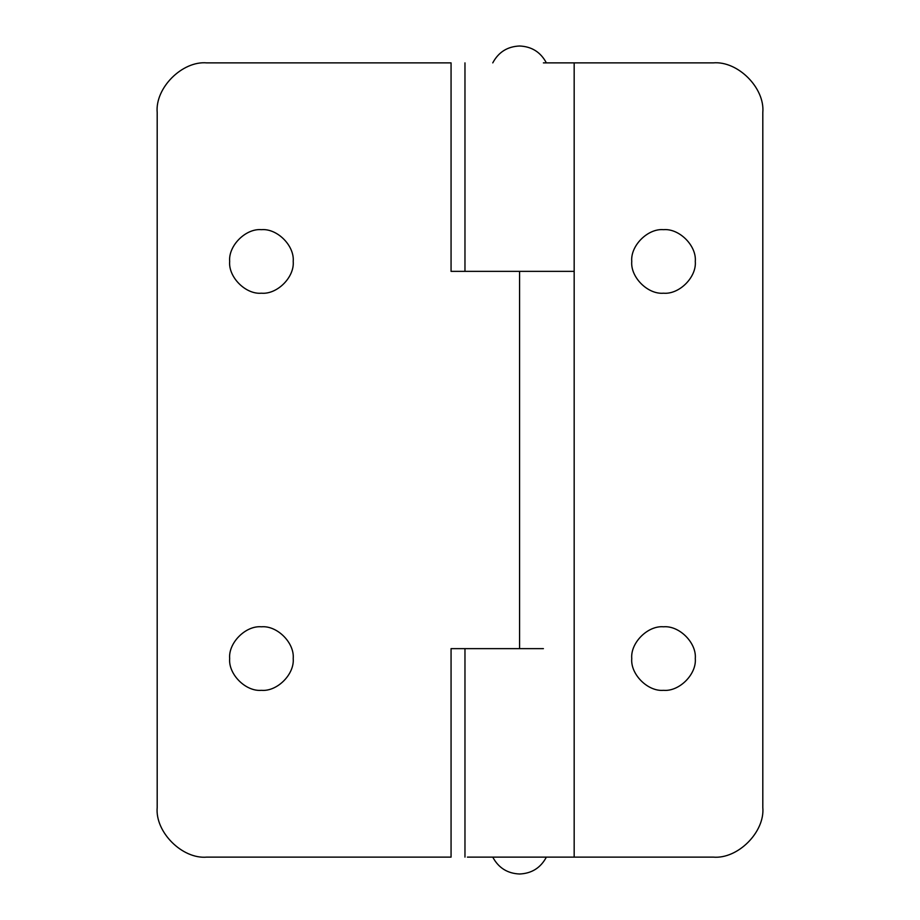 <?xml version="1.0" encoding="UTF-8"?>
<svg xmlns="http://www.w3.org/2000/svg" width="920" height="920" viewBox="0 0 920 920"><rect width="100%" height="100%" fill="white"/><g stroke="black" fill="none" stroke-linecap="round" stroke-linejoin="round"><path stroke-width="1.38" d="M762.806 807.484C765.026 832.036 737.725 859.337 713.161 857.118C737.725 859.337 765.026 832.036 762.806 807.484L762.806 112.516C765.026 87.963 737.725 60.662 713.161 62.882C737.725 60.662 765.026 87.963 762.806 112.516M713.161 62.882L574.172 62.882L574.172 857.118L467.417 857.118L543.398 857.118M543.398 271.365L467.417 271.365L574.172 271.365L519.57 271.365L519.57 648.634L451.065 648.634L451.065 857.118L206.839 857.118C182.275 859.337 154.974 832.036 157.193 807.484C154.974 832.036 182.275 859.337 206.839 857.118M574.172 62.882L543.398 62.882M713.161 857.118L574.172 857.118M631.752 658.559C630.338 674.279 647.806 691.748 663.527 690.333C679.247 691.748 696.716 674.279 695.29 658.559C696.716 642.838 679.247 625.37 663.527 626.796C647.806 625.37 630.338 642.838 631.752 658.559M631.752 261.441C630.338 277.161 647.806 294.63 663.527 293.204C679.247 294.63 696.716 277.161 695.29 261.441C696.716 245.72 679.247 228.252 663.527 229.666C647.806 228.252 630.338 245.72 631.752 261.441M519.57 648.634L543.398 648.634M157.193 112.516C154.974 87.963 182.275 60.662 206.839 62.882C182.275 60.662 154.974 87.963 157.193 112.516L157.193 807.484M261.441 293.204C277.161 294.63 294.63 277.161 293.204 261.441C294.63 245.72 277.161 228.252 261.441 229.666C245.72 228.252 228.252 245.72 229.666 261.441C228.252 277.161 245.72 294.63 261.441 293.204C245.72 294.63 228.252 277.161 229.666 261.441C228.252 245.72 245.72 228.252 261.441 229.666C277.161 228.252 294.63 245.72 293.204 261.441C294.63 277.161 277.161 294.63 261.441 293.204M261.441 626.796C245.72 625.37 228.252 642.838 229.666 658.559C228.252 674.279 245.72 691.748 261.441 690.333C245.72 691.748 228.252 674.279 229.666 658.559C228.252 642.838 245.72 625.37 261.441 626.796C277.161 625.37 294.63 642.838 293.204 658.559C294.63 674.279 277.161 691.748 261.441 690.333M206.839 62.882L451.065 62.882L451.065 271.365L519.57 271.365M546.376 857.118C540.649 867.847 531.714 873.471 519.57 874C507.426 873.471 498.49 867.847 492.763 857.118M546.376 62.882C540.649 52.152 531.714 46.529 519.57 46C507.426 46.529 498.49 52.152 492.763 62.882M464.968 271.365L464.968 62.882M464.968 648.634L464.968 857.118M574.172 648.634L574.172 271.365"/></g></svg>
